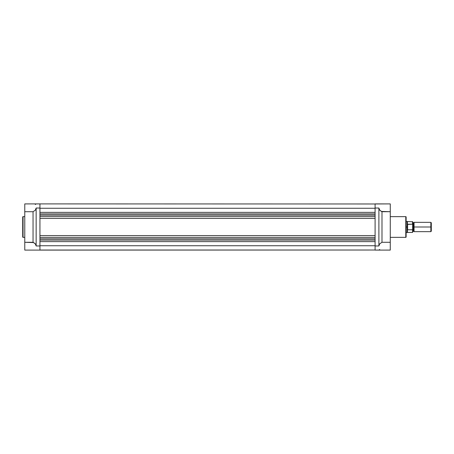 <?xml version="1.0" encoding="UTF-8"?>
<svg xmlns="http://www.w3.org/2000/svg" width="454" height="454" viewBox="0 0 454 454"><rect width="100%" height="100%" fill="white"/><g stroke="black" fill="none" stroke-linecap="round" stroke-linejoin="round"><path stroke-width="0.68" d="M22.7 217.001L22.7 236.999A0.346 0.346 0 0 0 23.046 237.346L23.046 216.654A0.346 0.346 0 0 0 22.7 217.001L22.7 236.999A0.346 0.346 0 0 0 23.046 237.346L24.771 237.346L23.046 237.346L23.046 216.654L24.771 216.654L23.046 216.654A0.346 0.346 0 0 0 22.7 217.001L22.7 217.046M39.941 203.977L39.941 208.034L36.15 208.034L35.31 210.191L33.046 211.712L33.046 242.288L35.31 243.809L36.15 245.966L36.15 208.034L36.15 245.966L39.941 245.966L39.941 208.034L39.941 250.023L375.095 250.018L24.771 250.103L39.941 250.103L39.941 245.966L36.15 245.966L35.673 244.314L33.715 242.578L24.771 242.288L24.771 211.712L33.046 211.712L33.046 242.288L24.771 242.288L24.771 250.103L24.771 211.712L33.046 211.712L35.31 210.191L36.15 208.034L39.941 208.034L39.941 203.897L36.15 203.897L375.095 203.982L375.095 208.034L378.891 208.034L379.362 209.686L381.32 211.422L390.27 211.712L390.27 242.288L381.99 242.288L379.726 243.809L378.891 245.966L375.095 245.966L375.095 250.103L378.942 250.063M35.31 204.504L35.934 204.05M24.771 203.897L24.771 211.712L24.771 203.908L39.941 203.897M375.095 245.745L39.941 245.745L375.095 245.745M39.941 215.151L375.095 215.151L39.941 215.151M375.095 213.925L39.941 213.925L375.095 213.925M39.941 212.381L375.095 212.381L39.941 212.381M39.941 208.255L375.095 208.255L39.941 208.255M39.941 241.619L375.095 241.619L39.941 241.619M39.941 240.075L375.095 240.075L39.941 240.075M39.941 238.844L375.095 238.844L39.941 238.844M39.941 237.38L375.095 237.38L39.941 237.38M39.941 235.586L375.095 235.586L39.941 235.586M39.941 218.414L375.095 218.414L39.941 218.414M39.941 216.62L375.095 216.62L39.941 216.62M39.941 215.162L375.095 215.162L39.941 215.162M406.131 236.999L406.131 217.001A0.346 0.346 0 0 0 405.785 216.654L405.785 237.346A0.346 0.346 0 0 0 406.131 236.999L406.131 217.001A0.346 0.346 0 0 0 405.785 216.654L390.27 216.654L405.785 216.654L405.785 237.346L390.27 237.346L405.785 237.346A0.346 0.346 0 0 0 406.131 236.999L406.131 236.954M375.095 203.977L390.27 203.897L375.095 203.897L375.095 250.103L378.891 250.103M379.726 249.496L379.101 249.95M390.27 250.103L390.27 242.288L381.99 242.288L381.99 211.712L390.27 211.712L390.27 203.897L390.27 250.092L375.095 250.103L390.27 250.103M375.095 245.966L375.095 208.034L378.891 208.034L378.891 245.966L375.095 245.966M381.99 211.712L381.99 242.288L379.726 243.809L378.891 245.966L378.891 208.034L379.726 210.191L381.99 211.712M431.3 222.795L430.852 222.347L414.059 222.347L414.059 227L414.059 222.347L414.059 227L413.373 227L413.373 222.863L413.373 231.137L413.373 227L414.059 227L414.059 231.654L414.059 227L430.852 227L430.852 222.347L430.852 227L431.3 227L431.3 222.795L431.3 227L430.852 227L430.852 231.654L430.852 227L414.059 227L414.059 231.654L413.373 231.137L412.68 231.654M412.51 229.798L407.51 229.769L407.164 227L406.131 227L407.164 227L407.164 232.516L407.465 232.431L407.465 229.576L407.465 232.431L412.51 232.431L412.68 227L413.373 227L413.373 231.137L413.373 227L412.68 227L412.68 221.739L412.68 224.554L412.51 224.202L407.51 224.231L407.164 227L407.164 221.484L407.51 229.769L407.613 224.202L407.613 229.798L412.601 229.747M412.612 229.73L412.646 224.344M406.131 232.516L407.164 232.516L407.465 221.569L407.465 224.424L412.51 224.202L412.51 221.569L412.601 224.253M413.373 227L413.373 222.863L413.373 227M431.3 231.205L431.3 227L431.3 231.205L430.852 231.654L414.059 231.654M412.68 232.261L412.646 229.656M414.059 222.347L413.373 222.863L412.68 222.347M412.68 221.739L406.131 221.484"/></g></svg>
